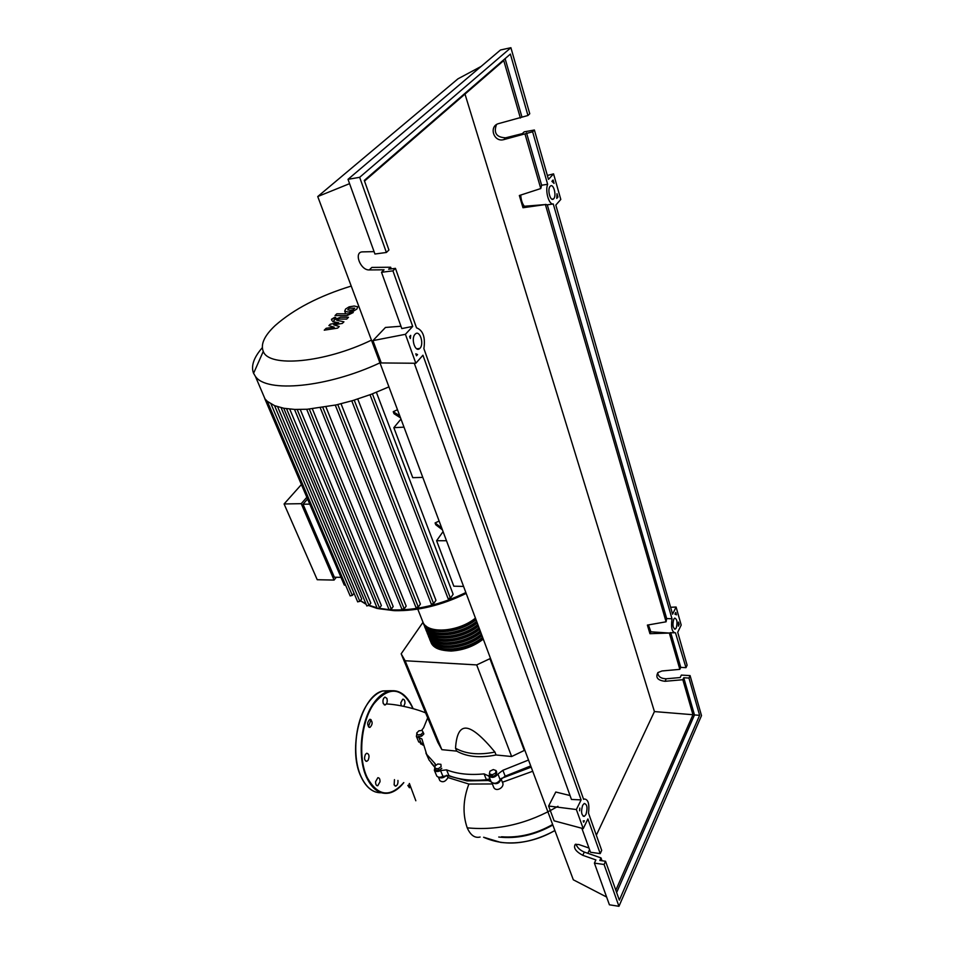 <?xml version="1.0" encoding="UTF-8"?>
<svg xmlns="http://www.w3.org/2000/svg" width="954" height="954" viewBox="0 0 954 954"><rect width="100%" height="100%" fill="white"/><g stroke="black" fill="none" stroke-linecap="round" stroke-linejoin="round"><path stroke-width="1.43" d="M431.291 763.176L434.642 767.123M446.377 775.304L467.043 780.921L490.606 780.479M511.642 756.522L496.056 754.984L494.923 752.062C482.152 736.631 472.612 728.653 466.303 728.14C459.983 727.616 456.394 734.318 455.535 748.246L456.704 751.12L441.869 749.665L437.767 742.224L401.169 653.812L405.116 660.752L476.69 664.914L511.642 756.522L524.283 750.452L489.939 658.689L490.356 658.01M405.116 660.752L441.869 749.665M476.69 664.914L489.939 658.689M524.676 749.749L524.283 750.452M422.908 622.425L401.169 653.812M496.056 754.984C480.053 758.191 466.935 756.904 456.704 751.12M455.535 748.246C465.767 754.006 478.896 755.282 494.923 752.062M501.196 778.512L531.175 767.147M416.683 733.042L418.913 730.812L422.145 730.442L423.159 732.326L420.929 734.556L417.685 734.914L416.683 733.042L417.685 734.914M420.929 734.556L421.608 736.19L423.85 733.948L423.159 732.326M421.608 736.19L418.365 736.548M435.131 768.399L434.929 766.038L437.814 763.999L440.903 764.321L441.118 766.694L438.22 768.733L435.131 768.399L435.823 770.069L438.923 770.403L438.22 768.733M441.118 766.694L440.903 764.321M441.809 768.364L438.923 770.403M492.121 774.803L489.366 773.777L489.962 771.166L493.301 769.556L496.056 770.57L495.472 773.181L492.121 774.803L492.789 776.508L490.034 775.483L489.366 773.777M495.472 773.181L496.14 774.898L496.724 772.275L496.056 770.57M496.14 774.898L492.789 776.508M486.301 779.466L490.034 779.024M528.516 760.04L502.889 770.295L497.94 774.064C494.947 777.641 491.918 778.309 488.865 776.067L484.083 773.885C469.726 775.304 457.216 773.968 446.555 769.854L440.557 770.605C437.731 771.905 435.668 771.786 434.344 770.272L435 766.885M530.722 765.931L505.167 776.162L502.889 770.295M497.94 774.064L500.23 779.931L505.167 776.162M421.537 730.514L423.624 727.783L427.678 717.849M435.489 765.645L435.191 763.784L426.688 754.364L421.883 738.945L416.385 736.44L416.898 733.554M434.905 767.052L429.085 760.04L425.878 752.956M418.878 737.573L421.239 743.178L422.574 743.381M440.557 770.605L442.954 776.353L448.94 775.614L446.555 769.854M484.083 773.885L486.409 779.728C472.087 781.123 459.589 779.752 448.94 775.614M486.409 779.728L491.048 781.672L488.734 775.817M442.954 776.353C440.152 777.641 438.077 777.522 436.753 775.996L436.515 775.423M421.239 743.178L418.544 741.532M500.23 779.931C497.249 783.52 494.232 784.188 491.179 781.934L491.048 781.672M483.189 638.846C467.055 652.381 437.397 654.778 431.423 643.401L430.087 640.122M482.998 638.345C468.474 650.711 441.607 654.158 433.641 644.952M481.818 635.173C467.245 647.551 440.319 651.022 432.377 641.815M480.625 632.001C466.017 644.391 439.031 647.873 431.113 638.667M479.445 628.817C464.777 641.219 437.731 644.725 429.849 635.519M478.252 625.633C463.549 638.035 436.431 641.553 428.573 632.359M477.048 622.437C462.296 634.839 435.119 638.381 427.297 629.187M475.843 619.229C461.056 631.643 433.808 635.197 426.021 626.003M421.966 619.635L423.314 623.045C429.217 634.231 459.089 631.608 475.438 618.109M476.034 619.718C459.709 633.217 429.86 635.817 423.946 624.62L422.586 621.209M423.457 623.749L424.578 626.206C430.492 637.415 460.317 634.827 476.63 621.328M477.238 622.926C460.937 636.437 431.125 639.001 425.198 627.78L423.874 624.5M424.709 626.897L425.83 629.342C431.757 640.587 461.557 638.047 477.835 624.524M478.431 626.134C462.165 639.645 432.389 642.173 426.45 630.916L425.114 627.637M425.961 630.034L427.082 632.49C433.009 643.759 462.785 641.243 479.027 627.732M479.623 629.318C463.394 642.841 433.641 645.333 427.702 634.052L426.366 630.773M427.201 633.158L428.322 635.614C434.273 646.919 464.002 644.439 480.22 630.916M480.816 632.502C464.622 646.025 434.893 648.493 428.942 637.177L427.607 633.897M428.441 636.282L429.562 638.739C435.525 650.068 465.23 647.623 481.412 634.088M482.008 635.674C465.838 649.209 436.145 651.642 430.182 640.289L428.847 637.01M429.682 639.383L430.803 641.839C436.765 653.204 466.446 650.795 482.593 637.26M351.227 286.069C319.268 295.895 293.915 309.06 275.169 325.552C264.365 335.725 260.406 344.346 263.268 351.394C268.801 367.791 324.42 362.949 371.452 340.137M307.582 499.014L303.026 504.225L334.365 577.218L340.983 577.349M336.321 577.253L334.079 580.068L301.237 503.676L306.842 497.284M301.404 484.549L284.089 503.962L317.229 579.722L334.079 580.068M284.089 503.962L301.237 503.676M309.752 504.117L303.026 504.225M442.406 529.828L435.775 524.783L435.084 522.947L439.114 521.027M400.549 417.9L394.002 413.702L393.239 411.687L397.484 409.731M376.389 392.297L453.138 594.259L450.443 598.206L448.058 598.563M357.738 399.022L435.966 600.304L433.641 603.655L431.268 604.025M341.043 403.781L420.404 604.085L418.305 607.066L415.956 607.448M325.958 406.976L406.177 606.1L404.222 608.819L401.896 609.212M312.363 408.849L393.179 606.553L391.319 609.105L389.017 609.499M300.26 409.516L381.373 605.551L379.573 607.996L377.343 608.521L368.912 605.623M289.73 409.087L370.832 603.083L369.055 605.456L366.789 605.862M281.084 407.692L361.685 598.993L359.885 601.378L357.655 601.783M404.007 427.142L393.835 427.678L400.978 419.068M393.835 427.678L412.748 477.668L422.801 477.394M446.484 540.727L436.598 540.715L443.073 531.605M436.598 540.715L453.818 586.197L463.584 586.424M399.786 415.861L393.239 411.687M441.714 527.967L435.084 522.947M262.255 392.464L264.997 398.891L267.347 401.372L274.669 405.7L283.946 408.288L294.846 409.433L307.212 409.254L336.166 404.925L352.861 400.537L371.344 394.264L388.934 386.871M350.142 595.856L352.348 595.439L354.029 593.257M345.622 585.231L344.239 584.993L264.735 398.545M262.302 347.697C253.692 357.607 250.783 366.157 253.585 373.324L255.362 376.305C266.202 393.143 327.103 387.67 379.954 362.854M349.367 308.19L347.709 309.835L349.963 310.253L353.063 309.847L354.733 308.19L349.367 308.19M344.704 311.219L348.162 312.03L353.29 311.231L356.879 309.036L357.726 306.818L354.22 306.019L349.152 306.83L345.587 309.024L344.704 311.219M335.033 315.571L346.934 315.631L353.242 312.53L350.893 312.518L348.568 313.83L336.845 313.783L335.033 315.571M335.45 318.207L335.689 317.503L334.675 317.312L331.455 319.304L335.45 318.207M339.242 326.506L333.793 324.873L342.331 323.418L343.941 321.808L336.679 320.234L338.897 319.03L346.684 319.089L348.496 317.265L340.53 317.229L335.248 319.328L332.827 321.725L338.706 322.738L330.346 324.169L328.903 325.588L334.234 327.174L326.185 328.271L324.253 330.179L337.621 328.116L339.242 326.506M422.908 745.11L420.523 743.476M422.753 744.358L420.32 743.059M492.347 783.949L468.879 784.057L447.998 777.57C445.435 781.779 442.716 782.781 439.83 780.587L439.532 779.871M447.998 777.57L447.223 775.697M446.46 775.34C443.777 777.975 441.153 778.571 438.578 777.152M501.077 778.869L502.46 782.423C505.298 786.883 496.235 792.691 493.695 787.324L493.349 786.454M501.029 778.702C499.61 783.472 496.557 784.796 491.87 782.662L493.695 787.324M532.714 771.261L502.388 782.244M480.124 837.028C474.818 838.339 470.513 835.263 467.21 827.822C462.487 814.12 463.036 799.524 468.879 784.057M371.046 719.662L368.411 726.721M383.305 703.658C382.518 700.57 383.067 698.388 384.951 697.1L386.883 698.388C387.67 701.476 387.121 703.658 385.225 704.946L383.305 703.658M369.532 727.413C366.992 725.004 367.075 722.321 369.794 719.376L370.271 719.328C372.811 721.761 372.716 724.432 369.997 727.377L369.532 727.413M368.125 760.243L366.801 761.316C364.368 760.6 363.927 758.263 365.454 754.316L366.765 753.243C369.198 753.958 369.651 756.284 368.125 760.243M380.014 781.779L377.76 785.738C376.258 785.75 375.542 784.403 375.602 781.672L377.844 777.725C379.358 777.701 380.074 779.048 380.014 781.779M397.937 780.432C398.176 783.341 397.472 785.225 395.838 786.084L394.145 784.927L394.455 779.633M401.264 705.865L400.787 702.8L402.755 699.187C404.257 699.127 404.997 700.486 404.961 703.265L403.792 706.354M585.947 814.489L584.325 816.338C581.368 815.384 580.819 811.699 582.667 805.271L584.265 803.447C587.223 804.377 587.783 808.062 585.947 814.489M420.01 348.198L419.688 348.508C415.324 352.849 410.649 338.61 415.05 334.27L415.324 334.007C419.712 329.643 424.363 343.822 420.01 348.198M676.243 627.947L675.301 629.091C672.856 628.114 672.331 624.822 673.751 619.218L674.681 618.109C677.125 619.063 677.65 622.342 676.243 627.947M553.714 198.742L553.547 198.909C550.446 202.129 547 189.357 550.16 186.304L550.303 186.161C553.415 182.941 556.838 195.653 553.714 198.742M369.258 269.934L371.845 267.418L390.675 267.227L388.66 269.207L395.445 268.348L392.929 270.853L381.517 272.284L384.045 269.803L369.258 269.934C360.302 270.459 353.374 251.689 362.675 251.88L374.075 251.629M386.394 252.464L388.934 249.996L364.285 180.425L510.378 54.08L527.956 115.494L529.756 113.753L510.903 47.7L500.48 49.99L348.019 179.328L374.934 254.014L386.394 252.464L359.658 177.313L348.019 179.328M496.462 124.628C493.445 133.023 496.509 137.412 505.68 137.805L522.363 133.62L524.163 131.855L534.395 130.006L532.618 131.783L503.795 139.618C493.528 142.635 488.436 125.809 499.002 123.495L527.956 115.494M390.675 267.227L391.259 268.885M575.906 844.171C577.325 847.665 580.127 850.3 584.301 852.077L600.996 857.884L602.022 860.77M381.517 272.284L401.801 328.57L412.7 326.423L405.414 334.305L415.837 363.259L422.944 355.222L581.117 799.893L576.359 809.541L583.228 828.632L587.891 818.949L600.221 853.603L601.7 850.372L588.511 813.142C589.584 803.852 588.153 799.154 584.206 799.023L583.621 799.357L423.898 348.651C425.52 337.263 423.063 330.322 416.516 327.83L395.445 268.348M392.929 270.853L412.7 326.423M364.511 181.081L503.748 60.543L520.383 118.046M596.333 835.227L654.432 711.577L464.992 94.1M654.432 711.577L692.962 714.725L615.819 890.213M657.735 672.773C658.188 676.648 661.015 678.652 666.214 678.783L680.19 677.543L681.323 675.086L690.088 675.599L688.967 678.055L683.756 677.745L682.837 679.725L692.962 714.725M682.837 679.725L665.033 681.299C657.628 680.381 655.267 677.471 657.962 672.558L661.957 670.972L679.844 669.35L680.762 667.383L685.986 667.669L687.119 665.212L677.722 632.264L681.192 625.049L676.1 607.03L672.57 614.209L555.812 205.086L560.797 199.446L553.558 173.867L548.478 179.376L534.395 130.006M525.082 134.299L540.775 188.546L519.346 195.51L522.983 207.733L545.402 204.561L666.083 621.805L647.384 625.097L649.948 633.694L669.338 633.051L679.844 669.35M526.525 132.88L541.633 185.231L540.775 188.546M521.838 116.638L505.107 58.647M532.618 131.783L547.644 184.289C544.949 191.074 548.979 205.038 553.272 203.965L671.998 618.764C670.853 627.672 672.01 632.383 675.492 632.884L685.986 667.669M557.935 197.061L556.754 198.396L556.993 193.71L557.935 197.061L556.921 197.12M675.79 612.456L676.458 614.829L674.955 614.149L675.79 612.456M679.188 624.453L678.366 626.158L678.521 622.091L679.188 624.453L678.521 624.381M553.105 180.008L554.059 183.395L551.901 181.32L553.105 180.008M410.697 335.367L410.327 338.539L409.612 336.547L410.697 335.367M579.579 810.817L579.817 808.086L579.579 810.817M583.204 820.929L584.349 820.774L583.657 822.217L583.204 820.929M416.504 355.77L415.801 353.803L417.566 354.578L416.504 355.77M600.996 857.884L599.816 860.46L605.551 861.259L604.085 864.491L594.402 863.12L595.892 859.912L582.763 855.309C575.715 851.469 573.199 847.82 575.238 844.385L578.839 844.529L588.964 848.023M581.845 828.263L590.502 852.268L600.221 853.603M604.085 864.491L618.955 906.3L701.5 715.607L690.088 675.599M680.762 667.383L670.745 632.693M688.967 678.055L699.628 715.321L694.488 714.94L683.756 677.745M594.402 863.12L609.415 904.797L618.955 906.3M510.903 47.7L359.658 177.313M699.628 715.321L619.349 900.159L605.551 861.259M669.338 633.051L650.89 631.81L649.948 633.694M694.488 714.94L616.642 892.527M417.566 354.578L416.099 354.661M520.729 195.057C521.039 199.923 522.243 203.655 524.342 206.267L522.983 207.733M545.402 204.561L524.342 206.267M553.272 203.965L547.286 204.836L666.679 618.586L666.083 621.805M648.398 624.918L650.89 631.81M547.286 204.836L545.557 204.394M541.633 185.231L547.644 184.289M666.679 618.586L671.998 618.764M587.843 853.305L589.548 849.656M553.558 173.867L547.369 175.464M676.1 607.03L670.59 607.281M415.837 363.259L381.278 362.949L372.942 340.614L405.414 334.305M400.954 326.244L385.464 327.449L372.942 340.614M349.581 183.657L317.742 196.548L573.318 879.803L606.625 897.034M576.359 809.541L548.61 806.023L555.788 792.023L570.051 795.541M414.286 363.236L571.458 799.452L581.117 799.893M548.61 806.023L554.131 820.834L583.228 828.632M481.066 66.458L457.956 78.836L317.742 196.548M434.595 763.128L435.525 765.358M390.329 609.773L393.477 609.928C416.826 610.381 440.951 604.586 465.862 592.541M360.469 600.603L365.966 603.906M369.15 605.325L377.057 607.817M379.263 608.306L389.101 609.678M322.846 407.489L404.222 608.819M372.418 393.859L450.443 598.206M337.776 404.556L418.305 607.066M354.22 400.131L433.641 603.655M309.323 409.111L391.319 609.105M297.195 409.504L379.573 607.996M270.996 403.936L352.348 595.439M286.558 408.706L369.055 605.456M277.638 406.762L359.885 601.378M265.737 399.786L344.764 585.207M557.959 806.309C528.254 823.684 498 830.862 467.21 827.833M501.518 836.777C518.94 838.029 535.981 833.939 552.628 824.494M498.739 837.028C516.985 839.055 535.015 835.048 552.831 825.031M483.702 837.266L500.671 842.394C518.94 844.517 537.007 840.557 554.882 830.505C543.196 837.29 530.806 841.345 517.712 842.656M412.951 708.56L412.7 707.963C402.051 687.119 389.125 685.711 373.92 703.742C361.041 721.594 357.643 757.667 367.171 777.45C377.748 796.256 389.936 797.961 403.733 782.59M410.757 703.885C404.818 693.212 397.305 689.026 388.195 691.328C382.888 692.974 377.987 697.016 373.503 703.444C360.529 721.427 357.094 757.75 366.706 777.677C372.561 789.662 380.097 794.777 389.315 793.024C394.276 791.82 398.891 788.588 403.16 783.306M391.343 690.696L382.864 690.934C377.534 692.58 372.62 696.611 368.113 703.015C355.091 720.938 351.656 757.178 361.292 777.045C366.455 787.742 373.121 792.977 381.302 792.75M368.459 702.538L367.934 703.265C355.091 720.962 351.621 756.617 361.006 776.425M390.222 690.851L383.615 690.994M503.795 139.618L505.68 137.805M582.763 855.309L584.301 852.077M665.033 681.299L666.214 678.783M435.191 763.784L435.465 764.464M429.085 760.04L426.688 754.364M422.133 739.553L421.883 738.945M488.579 775.507L490.893 781.374M436.753 775.996L434.344 770.272M418.758 742.033L416.385 736.44M491.179 781.934L488.865 776.067M483.284 639.12C474.066 646.263 463.37 650.246 451.194 651.045C434.428 650.342 433.366 645.453 431.423 643.401M430.803 641.839L430.182 640.289M429.562 638.739L428.942 637.177M428.322 635.614L427.702 634.052M427.082 632.49L426.45 630.916M425.83 629.342L425.198 627.78M424.578 626.206L423.946 624.62M423.314 623.045L417.769 609.117M466.196 593.4C441.666 605.325 417.828 611.085 394.694 610.679M401.956 609.344L320.294 407.883M448.118 598.707L370.021 394.765M416.016 607.591L335.283 405.128M431.327 604.168L351.764 400.871M306.699 409.29L389.065 609.63M294.5 409.421L377.343 608.521M267.311 401.348L350.19 595.964M283.732 408.252L366.849 605.981M274.561 405.653L357.702 601.902M394.062 610.655L378.488 608.676M366.145 604.335L360.35 600.758M264.997 398.891L255.362 376.305M263.268 351.394L253.585 373.324M345.288 312.662L344.776 311.314M336.118 318.612L335.748 317.658M331.98 320.663L331.455 319.304M420.762 744.037L420.416 743.214M439.83 780.587L438.375 777.105M425.639 712.936C419.092 709.871 399.857 704.469 386.406 703.957M415.837 800.764L409.385 783.461L408.682 785.512C410.148 788.636 409.862 788.6 407.835 785.416M554.918 830.612C528.754 844.517 504.988 846.735 483.595 837.266M375.84 792.07C369.866 790.127 364.965 785.094 361.137 776.973C347.208 749.295 361.232 695.383 382.864 690.934L388.195 691.328C398.617 688.919 406.786 694.417 412.724 707.785L413.046 708.595M403.816 782.626C399.38 788.302 394.551 791.772 389.315 793.024M366.801 761.316L365.895 761.22M377.76 785.738L376.913 785.631M395.838 786.084L395.051 785.989M369.997 727.377L369.067 727.282M385.225 704.946L384.331 704.875M583.132 816.195L584.325 816.338M416.671 348.782L419.688 348.508M674.442 629.056L675.301 629.091M551.913 199.147L553.547 198.909M670.197 632.669L674.049 632.824M583.466 798.939L584.206 799.023"/></g></svg>
